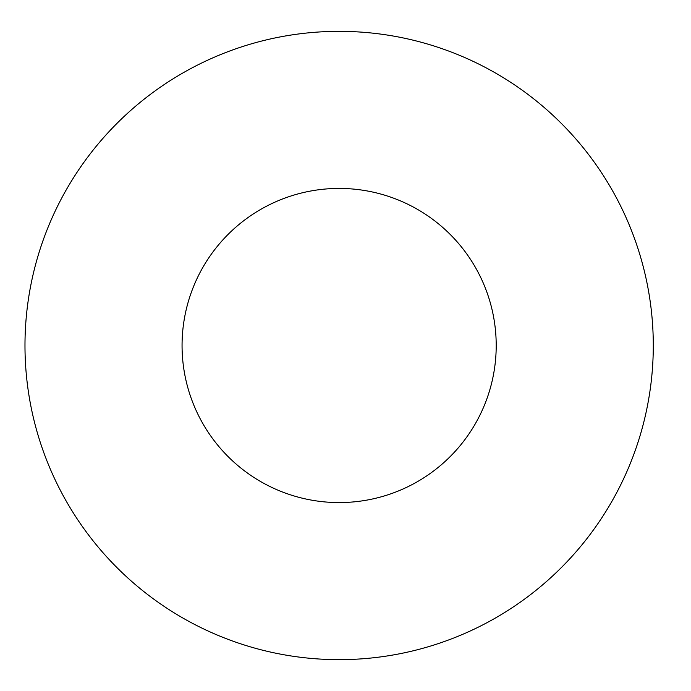 <?xml version="1.0" encoding="UTF-8"?>
<svg xmlns="http://www.w3.org/2000/svg" width="691" height="691" viewBox="0 0 691 691"><rect width="100%" height="100%" fill="white"/><g stroke="black" fill="none" stroke-linecap="round" stroke-linejoin="round"><path stroke-width="1.04" d="M653.289 345.5A314.146 314.146 0 0 1 182.061 617.564A314.146 314.146 0 0 1 182.061 73.436A314.146 314.146 0 0 1 653.289 345.5A314.146 314.146 0 0 1 182.061 617.564A314.146 314.146 0 0 1 182.061 73.436A314.146 314.146 0 0 1 653.289 345.5M496.207 345.5A157.073 157.073 0 0 1 260.602 481.532A157.073 157.073 0 0 1 260.602 209.468A157.073 157.073 0 0 1 496.207 345.5"/></g></svg>
